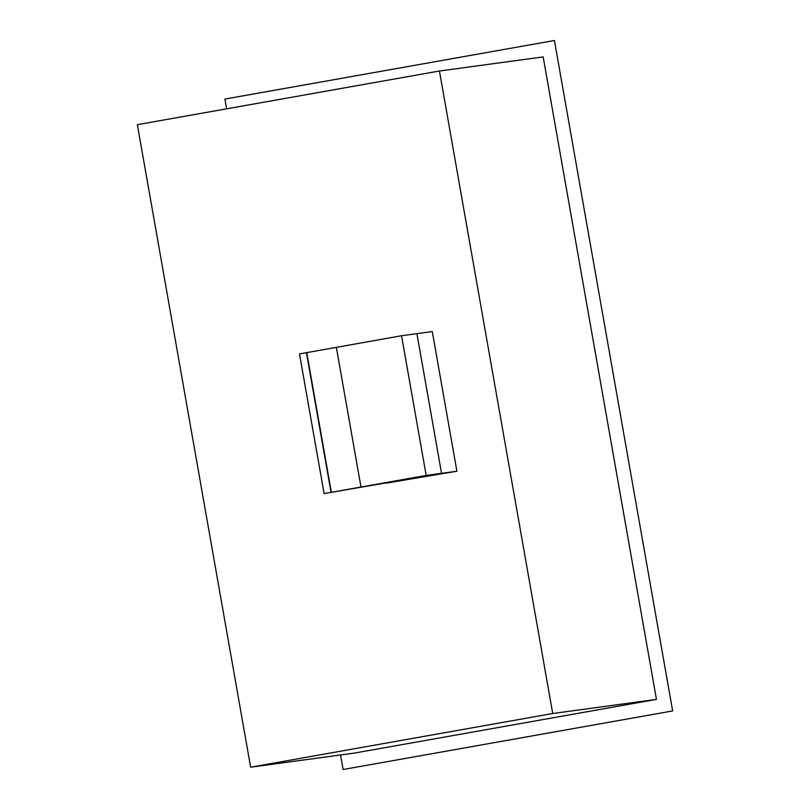 <?xml version="1.0" encoding="UTF-8"?>
<svg xmlns="http://www.w3.org/2000/svg" width="810" height="810" viewBox="0 0 810 810"><rect width="100%" height="100%" fill="white"/><g stroke="black" fill="none" stroke-linecap="round" stroke-linejoin="round"><path stroke-width="1.21" d="M331.047 492.358L426.171 475.419L456.911 471.238L386.633 483.084L441.541 473.324L416.917 333.649L401.547 335.745L299.487 353.919L324.121 493.594L331.047 492.358L306.423 352.684M456.911 471.238L432.277 331.563L416.917 333.649L441.541 473.324L324.121 493.594M426.171 475.419L401.547 335.745M360.976 487.002L336.342 347.328M331.371 492.318L306.747 352.644M656.454 699.405L543.166 56.913L439.435 71.007L552.724 713.499L656.454 699.405L354.375 753.087L250.644 767.192L137.356 124.689L439.435 71.007M552.724 713.499L250.644 767.192M226.608 108.823L224.886 99.063L554.425 40.5L672.644 710.937L343.106 769.5L340.544 754.971"/></g></svg>
